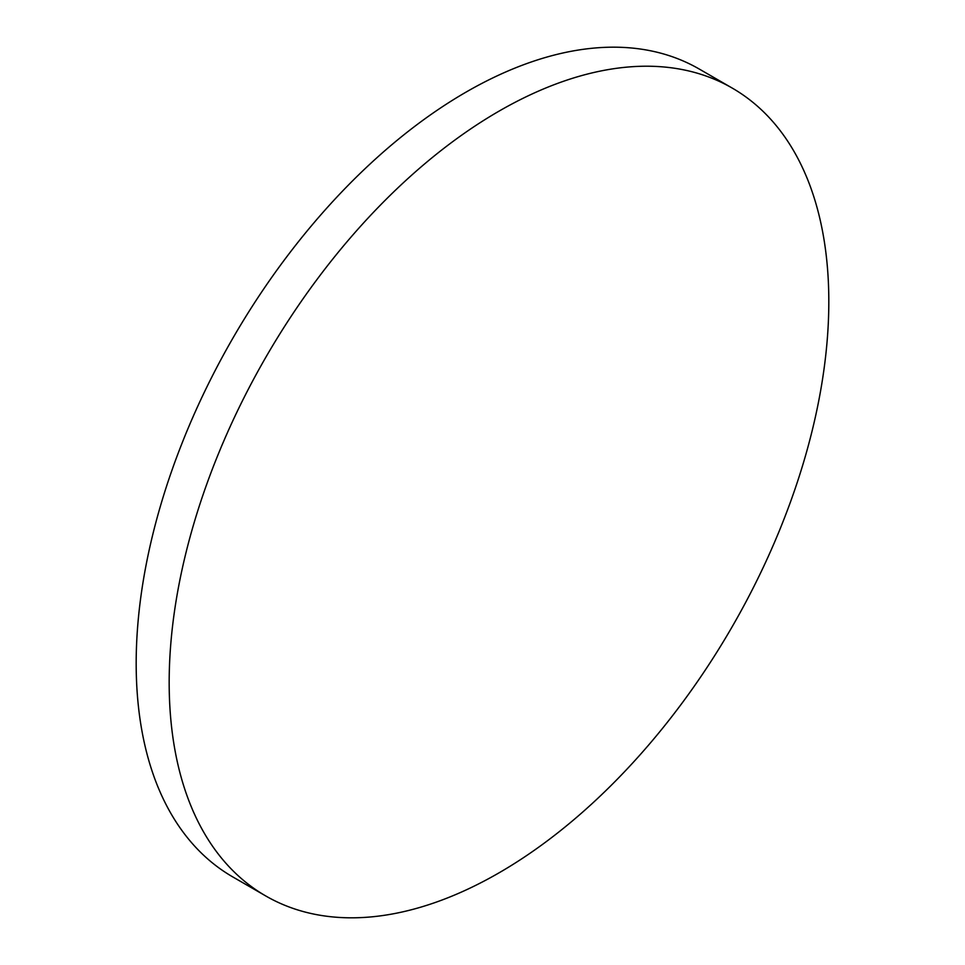 <?xml version="1.0" encoding="UTF-8"?>
<svg xmlns="http://www.w3.org/2000/svg" width="965" height="965" viewBox="0 0 965 965"><rect width="100%" height="100%" fill="white"/><g stroke="black" fill="none" stroke-linecap="round" stroke-linejoin="round"><path stroke-width="1.45" d="M498.989 111.168A466.445 269.295 120 0 0 194.279 522.21A466.445 269.295 120 0 0 265.773 895.966A466.445 269.295 120 0 0 498.989 872.867A466.445 269.295 120 0 0 803.712 461.837A466.445 269.295 120 0 0 732.206 88.068A466.445 269.295 120 0 0 498.989 111.168M732.206 88.068L699.227 69.034A466.445 269.295 120 0 0 466.011 92.133A466.445 269.295 120 0 0 161.288 503.163A466.445 269.295 120 0 0 232.794 876.932L265.773 895.966"/></g></svg>
